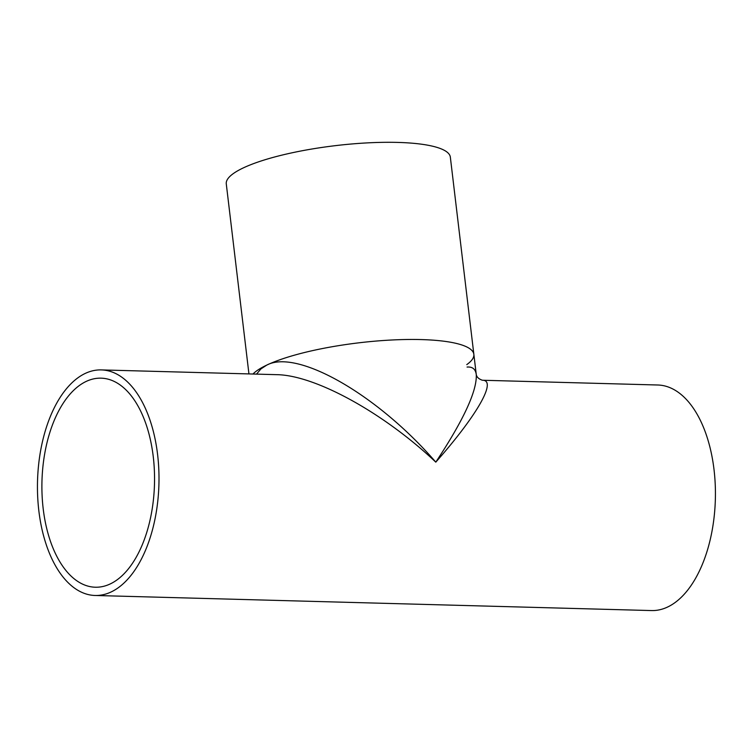 <?xml version="1.0" encoding="UTF-8"?>
<svg xmlns="http://www.w3.org/2000/svg" width="753" height="753" viewBox="0 0 753 753"><rect width="100%" height="100%" fill="white"/><g stroke="black" fill="none" stroke-linecap="round" stroke-linejoin="round"><path stroke-width="1.13" d="M101.278 369.911A112.828 60.72 91.6 0 1 158.921 484.339A112.828 60.72 91.6 0 1 95.16 595.482A112.828 60.72 91.6 0 1 37.65 496.039A112.828 60.72 91.6 0 1 85.193 373.45A112.828 60.72 91.6 0 1 101.278 369.911L276.605 374.665C315.055 375.079 383.541 412.719 435.799 462.144C377.846 394.939 297.266 348.677 266.76 365.101L260.962 368.885L256.528 374.119M467.058 367.059C472.507 366.617 475.585 369.158 476.282 374.674L476.282 374.674C477.035 390.976 463.537 420.127 435.799 462.144C477.261 415.251 497.3 380.02 482.381 380.246L482.381 380.246C478.833 379.032 476.8 377.178 476.282 374.674L473.853 354.315A112.828 25.028 173.2 0 0 391.268 340.027A112.828 25.028 173.2 0 0 266.76 365.101A112.828 25.028 173.2 0 0 252.961 374.025A112.828 25.028 173.2 0 1 373.752 341.269A112.828 25.028 173.2 0 1 473.853 354.315A112.828 25.028 173.2 0 1 466.766 364.621M482.381 380.246L657.708 384.999A112.828 60.72 91.6 0 1 715.35 499.427A112.828 60.72 91.6 0 1 651.59 610.57L95.16 595.482M86.143 381.442A104.573 56.277 -88.4 0 0 42.083 495.06A104.573 56.277 -88.4 0 0 95.386 587.227A104.573 56.277 -88.4 0 0 154.478 484.217A104.573 56.277 -88.4 0 0 101.053 378.166A104.573 56.277 -88.4 0 0 86.143 381.442M473.853 354.315L450.341 157.151A112.828 25.028 173.2 0 0 335.349 145.658A112.828 25.028 173.2 0 0 226.276 183.864L248.942 373.912"/></g></svg>

